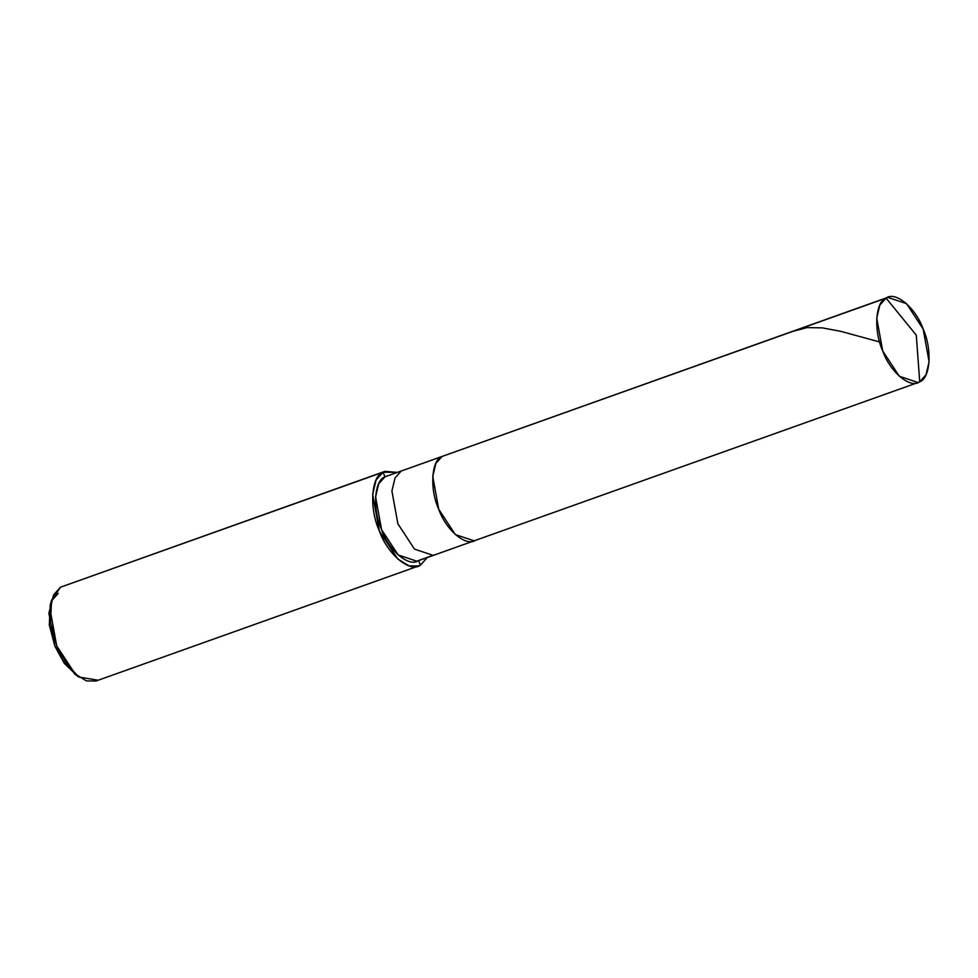 <?xml version="1.0" encoding="UTF-8"?>
<svg xmlns="http://www.w3.org/2000/svg" width="978" height="978" viewBox="0 0 978 978"><rect width="100%" height="100%" fill="white"/><g stroke="black" fill="none" stroke-linecap="round" stroke-linejoin="round"><path stroke-width="1.47" d="M918.085 382.52L919.723 381.787C910.481 389.085 890.114 372.117 882.694 350.919C873.464 330.711 875.334 301.676 886.092 298.119L879.833 305.087L876.728 318.131L882.694 350.919L899.32 376.261L918.085 382.52L416.946 561.225L398.18 554.966L381.554 529.624L375.576 496.836L378.694 483.792L384.953 476.824L401.286 470.993L395.026 477.973L391.909 491.005L397.887 523.805L414.513 549.147L433.278 555.394L414.513 549.147L397.887 523.805L391.909 491.005L395.026 477.973L401.286 470.993L442.117 456.433L435.858 463.413L432.753 476.445L438.719 509.245L455.345 534.587L474.11 540.834L455.345 534.587L438.719 509.245L432.753 476.445L435.858 463.413L442.117 456.433C431.359 459.99 429.489 489.037 438.719 509.245C446.139 530.431 466.506 547.399 475.748 540.101C466.506 547.399 446.139 530.431 438.719 509.245C429.489 489.037 431.359 459.99 442.117 456.433L886.092 298.119C895.347 290.808 915.714 307.789 923.134 328.975C932.352 349.183 930.481 378.217 919.723 381.787L916.288 335.173L886.092 298.119L384.953 476.824L887.731 297.385L886.092 298.119L916.288 335.173L919.723 381.787L925.995 374.806L929.1 361.774L923.134 328.975L906.496 303.632L887.731 297.385M58.277 593.316L52.005 600.296L48.9 613.328L54.866 646.128L64.279 663.341L76.834 675.456M418.584 560.492L431.555 555.871L418.584 560.492L420.454 565.137L418.584 560.492C409.33 567.79 388.963 550.822 381.554 529.624C372.325 509.428 374.195 480.381 384.953 476.824L383.083 472.178L396.995 472.374L384.904 471.359L60.489 587.216L384.904 471.359M427.349 557.509L420.454 565.137L427.349 557.509M418.633 565.956L96.04 680.994L86.443 680.92L75.184 674.038L56.712 645.883L50.074 609.441L53.533 594.966L60.489 587.216L383.083 472.178L376.127 479.929L372.667 494.403L379.305 530.846L397.777 559L409.036 565.883L418.633 565.956L420.454 565.137L416.714 566.47L420.454 565.137C410.173 573.255 387.545 554.392 379.305 530.846C369.048 508.401 371.127 476.127 383.083 472.178L384.953 476.824M474.11 540.834L475.748 540.101M433.278 555.394L434.917 554.66M60.489 587.216L51.541 600.284L50.538 622.399L56.712 645.883L66.198 663.659L78.912 677.045L97.861 680.175M78.912 677.045L74.854 674.172L54.866 646.128L49.316 624.979L50.22 605.076L51.541 600.284M879.625 341.958L840.787 331.346L822.388 327.874L807.046 327.606L792.865 331.359"/></g></svg>
